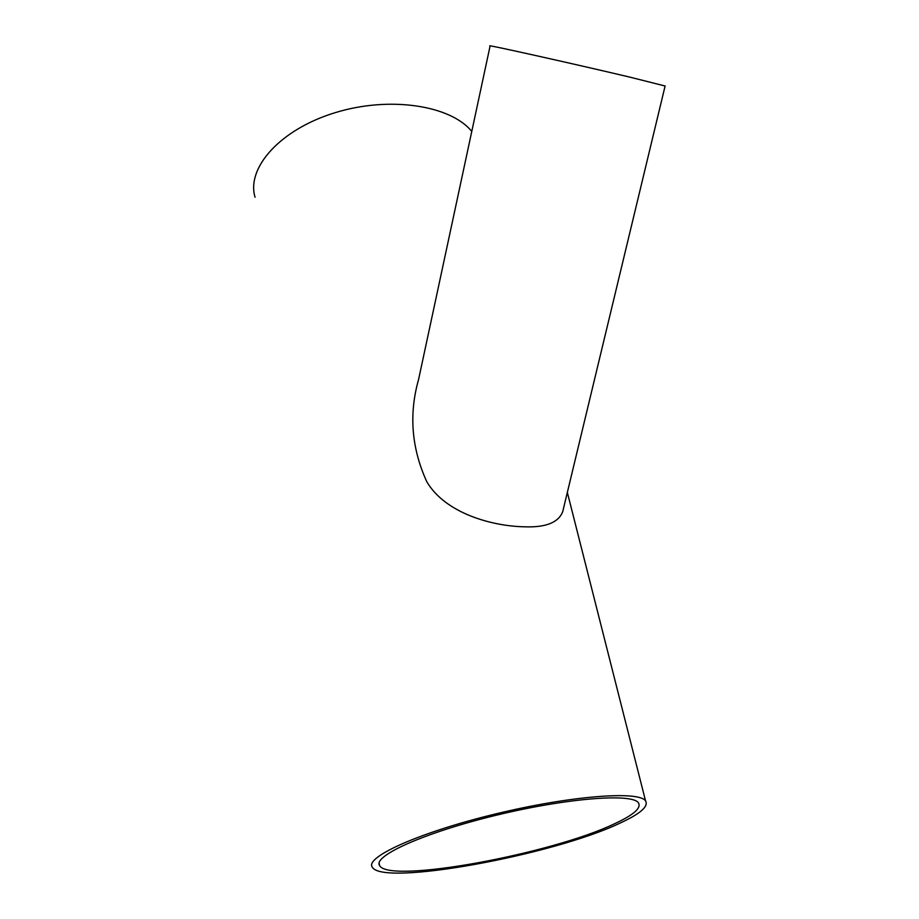 <?xml version="1.0" encoding="UTF-8"?>
<svg xmlns="http://www.w3.org/2000/svg" width="919" height="919" viewBox="0 0 919 919"><rect width="100%" height="100%" fill="white"/><g stroke="black" fill="none" stroke-linecap="round" stroke-linejoin="round"><path stroke-width="1.38" d="M620.095 823.091C640.325 813.763 648.814 806.365 645.552 800.897C639.153 790.627 570.825 795.67 495.513 813.958C420.121 832.132 365.015 856.956 372.206 867.031C381.856 886.778 553.87 854.888 620.095 823.091M471.769 131.451C450.781 105.34 389.622 95.76 334.93 112.738C280.111 129.476 246.177 167.924 255.045 197.217M563.784 507.219L562.738 511.573C558.568 522.555 545.76 527.632 524.335 526.805C492.251 526.185 445.313 513.411 426.761 481.671C411.505 448.185 408.771 414.159 418.559 379.581L490.103 45.973C482.946 43.607 574.065 63.882 630.112 77.196L665.103 86.007M614.593 823.734C633.57 814.946 641.519 807.996 638.464 802.861C632.387 793.097 567.574 797.922 496.352 815.21C425.049 832.396 372.735 855.922 379.57 865.491C388.542 884.193 552.032 853.9 614.593 823.734M567.345 492.423L645.552 800.897M562.738 511.573L665.126 85.926M379.145 863.09L379.57 865.491"/></g></svg>
